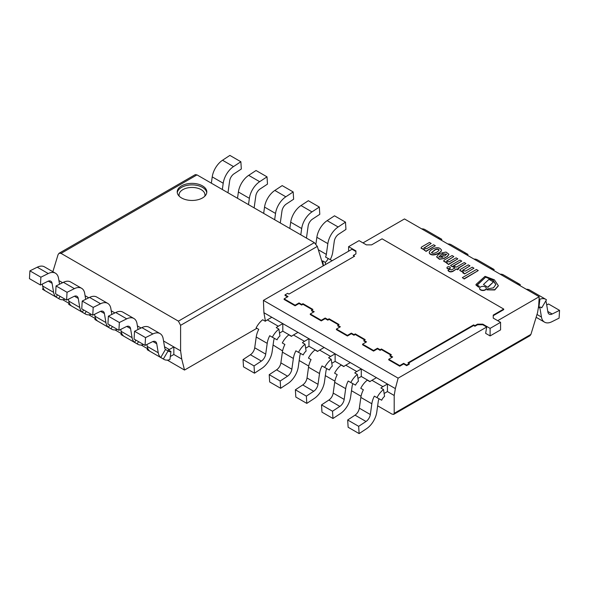 <?xml version="1.0" encoding="UTF-8"?>
<svg xmlns="http://www.w3.org/2000/svg" width="589" height="589" viewBox="0 0 589 589"><rect width="100%" height="100%" fill="white"/><g stroke="black" fill="none" stroke-linecap="round" stroke-linejoin="round"><path stroke-width="0.88" d="M464.198 278.685L478.261 270.565L464.198 278.987L462.35 277.618L464.198 278.987M478.261 270.565L476.413 269.497L462.35 277.618M483.451 284.494L487.891 287.358L483.451 284.494L488.98 279.363L493.427 281.925L487.891 287.358M487.891 287.057L493.427 281.925M452.33 266.53L461.739 261.104L452.33 266.832L450.578 265.521L452.33 266.832M461.739 261.104L459.98 260.088L450.578 265.521M424.831 249.721L424.264 250.178L425.965 251.157L435.33 245.753L433.607 244.759L426.488 248.764L423.815 248.116L431.185 243.463L429.447 242.462L421.614 246.982L421.054 248.028L424.831 249.854M431.185 243.463L423.837 248.263M424.514 250.03L421.069 248.183M424.264 250.178L425.965 251.157M435.33 245.753L425.965 251.459M439.092 250.045C438.017 249.118 436.663 249.103 435.028 250.001L431.501 252.762M435.028 249.699C436.839 248.757 438.201 248.816 439.122 249.883C438.437 251.569 433.703 254.603 431.479 252.622L435.028 249.699M433.055 248.852C430.934 249.788 429.653 251.002 429.226 252.49C430.927 257.202 441.367 253.145 441.441 249.994C439.755 247.38 436.964 247.005 433.055 248.852M441.433 250.148L441.441 250.296C441.367 253.447 430.927 257.503 429.226 252.791L429.234 252.637M443.134 256.973L442.472 257.356L438.798 256.914L440.41 255.405L443.134 256.973M440.41 255.405L438.82 257.069M442.876 257.128L440.41 255.707M444.003 258.24L447.169 256.495L448.936 254.257L446.013 252.055L441.514 252.976L443.112 253.896L446.653 254.176L444.445 256.141L440.138 253.653L438.098 254.831L436.648 256.841L439.431 258.976L444.003 258.542L439.431 259.278L436.655 256.988M447.169 256.495L444.003 258.542M448.928 254.404L447.169 256.797M441.514 252.976L443.112 253.896M446.631 254.338L443.112 254.198M478.629 286.887L479.394 286.35L477.038 284.988L485.859 276.97L492.86 279.856L495.85 284.524L493.464 287.844L487.537 288.868L486.889 289.847L494.753 289.67L498.353 285.717L494.348 279.782L485.049 276.337L476.045 284.406L476.14 285.186L478.629 287.189L475.897 284.914M486.889 289.847L494.753 289.972L498.353 285.864M479.394 286.35L478.629 287.189M485.859 276.97L477.038 285.29M495.85 284.678L492.779 280.099L485.859 277.279M447.441 262.775L446.756 263.268L448.479 264.262L457.844 258.858L456.107 257.849L449.171 261.869L446.477 261.155L453.824 256.546L452.087 255.545L444.268 260.058L443.657 261.001L447.441 262.871M453.824 256.546L446.499 261.302M447.044 263.099L443.672 261.148M446.756 263.268L448.479 264.262M457.844 258.858L448.479 264.564M448.038 270.204C449.017 271.639 450.607 271.949 452.794 271.139L452.794 271.441C450.607 272.251 449.017 271.941 448.038 270.506L449.451 269.387L451.549 269.895L454.899 267.958L453.552 267.178L454.899 268.26M452.794 271.139L456.6 268.937L452.794 271.441M456.6 268.937L457.535 269.482L456.6 269.239M457.535 269.482L458.86 268.717L457.535 269.784M458.86 268.717L457.925 268.172L465.965 263.533L457.925 268.474M465.965 263.533L464.265 262.554L456.225 267.192L454.885 266.412L453.552 267.178M473.968 268.201L472.223 267.192L465.487 271.08L462.608 270.484L469.956 265.838L468.233 264.844L460.392 269.372L459.803 270.344L463.631 272.147L462.858 272.898L464.611 273.907L473.968 268.201L464.611 273.907M462.858 272.597L464.611 273.605M463.057 269.821L462.63 270.631M469.956 265.838L463.057 270.123M463.212 272.39L459.818 270.498M450.246 267.833A1.642 0.95 180 0 1 450.268 267.988A1.642 0.95 180 0 1 448.627 268.93A1.642 0.95 180 0 1 446.985 267.988A1.642 0.95 180 0 1 447.007 267.833M447.463 267.016A1.642 0.95 0 0 0 446.985 267.686A1.642 0.95 0 0 0 448.627 268.628A1.642 0.95 0 0 0 450.268 267.686A1.642 0.95 0 0 0 449.252 266.81A1.642 0.95 0 0 0 447.463 267.016M486.271 288.441A3.335 1.922 180 0 1 486.278 288.595A3.335 1.922 180 0 1 482.951 290.517A3.335 1.922 180 0 1 479.615 288.595A3.335 1.922 180 0 1 479.623 288.441M480.587 286.931A3.335 1.922 0 0 0 479.615 288.293A3.335 1.922 0 0 0 482.951 290.215A3.335 1.922 0 0 0 486.278 288.293A3.335 1.922 0 0 0 484.224 286.512A3.335 1.922 0 0 0 480.587 286.931M348.592 246.673L355.918 250.907L355.918 253.925L353.304 255.435L354.615 256.193L288.956 294.095L287.653 293.337L285.032 294.853L288.043 296.584L284.119 298.851L295.104 305.198L299.028 302.93L301.642 304.439L302.952 303.681L312.892 309.424L311.581 310.175L314.202 311.691L310.278 313.952L321.263 320.298L325.187 318.031L327.801 319.54L329.111 318.789L339.05 324.524L337.74 325.283L340.354 326.792L336.429 329.052L347.422 335.399L351.346 333.131L353.96 334.64L355.263 333.889L365.202 339.625L363.899 340.383L366.513 341.892L362.588 344.16L373.573 350.499L377.497 348.232L380.111 349.741L381.422 348.99L391.361 354.725L390.058 355.484L392.672 356.993L388.747 359.261L399.732 365.6L403.656 363.332L406.66 365.07L409.281 363.56L407.971 362.809L473.622 324.9L474.933 325.658L477.546 324.149L482.781 324.149L490.107 328.375L500.569 322.338L493.243 318.104L493.243 315.086L503.705 309.048L382.077 238.825L371.615 244.862L366.38 244.862L359.062 240.636L348.592 246.673L348.592 251.208M355.918 250.907L355.918 253.925M353.304 255.435L354.092 256.495M285.032 294.853L285.032 295.457L287.52 296.885M284.119 298.851L284.119 299.455L295.104 305.801L299.028 303.534L301.642 305.043L302.952 304.292L312.369 309.726M295.104 305.198L295.104 305.801M299.028 302.93L299.028 303.534M301.642 304.439L301.642 305.043M302.952 303.681L302.952 304.292M311.581 310.175L311.581 310.786L313.679 311.993M310.278 313.952L310.278 314.555L321.263 320.902L325.187 318.634L327.801 320.144L329.111 319.393L338.528 324.826M321.263 320.298L321.263 320.902M325.187 318.031L325.187 318.634M327.801 319.54L327.801 320.144M329.111 318.789L329.111 319.393M337.74 325.283L337.74 325.886L339.831 327.094M336.429 329.052L336.429 329.656L347.422 336.002L351.346 333.735L353.96 335.244L355.263 334.493L364.679 339.927M347.422 335.399L347.422 336.002M351.346 333.131L351.346 333.735M353.96 334.64L353.96 335.244M355.263 333.889L355.263 334.493M363.899 340.383L363.899 340.987L365.99 342.194M362.588 344.16L362.588 344.764L373.573 351.103L377.497 348.835L380.111 350.345L381.422 349.594L390.838 355.027M373.573 350.499L373.573 351.103M377.497 348.232L377.497 348.835M380.111 349.741L380.111 350.345M381.422 348.99L381.422 349.594M390.058 355.484L390.058 356.087L392.149 357.295M388.747 359.261L388.747 359.864L399.732 366.203L403.656 363.943L406.66 365.673L409.281 364.164L409.281 363.56M399.732 365.6L399.732 366.203M403.656 363.332L403.656 363.943M406.66 365.07L406.66 365.673M473.622 324.9L473.622 325.503L474.933 326.262L477.546 324.753L482.781 324.753L486.705 327.013L398.127 378.153L263.416 300.383L351.994 249.243L355.918 251.51M474.933 325.658L474.933 326.262M477.546 324.149L477.546 324.753M482.781 324.149L482.781 324.753M486.705 327.013L485.645 333.352L490.107 335.929L500.569 329.884L500.569 322.338M490.107 328.375L490.107 335.929M493.243 315.086L493.243 315.689L503.705 309.652L503.705 309.048M493.243 318.104L493.243 315.689M497.69 320.674L539.185 296.716L404.481 218.946L362.979 242.904M347.679 419.986L358.664 426.326L359.121 433.6L348.136 427.253L347.679 419.986L355.034 415.142A6.656 3.843 120 0 0 359.342 408.177L360.851 397.42A15.903 9.181 -60 0 1 363.376 389.785L360.755 388.276A15.903 9.181 120 0 1 367.3 380.155L369.914 381.665A15.903 9.181 -60 0 1 371.931 380.295L376.452 377.682L387.437 384.028L387.437 391.575L394.196 395.477L395.352 388.593L263.916 312.707L265.44 321.138M370.069 381.547L361.285 376.474L357.965 378.388M343.91 366.446L335.126 361.374L331.806 363.288M317.758 351.346L308.967 346.273L305.654 348.187M291.599 336.245L282.808 331.173L279.495 333.087M394.196 395.477L394.196 413.323L530.917 334.39L537.536 312.722L538.685 305.838L539.185 296.716M408.494 363.111L473.622 325.503M394.196 413.323L393.717 414.376L392.002 414.111L377.652 405.828M361.057 396.242L351.493 390.728M334.898 381.142L325.334 375.627M308.739 366.041L299.183 360.52M282.587 350.941L273.082 345.014M263.916 312.707L263.416 300.383M398.127 378.153L395.352 388.593M530.917 334.39L529.945 335.723M526.308 289.28A15.903 9.181 -60 0 1 529.651 290.016L545.87 299.381A15.903 9.181 120 0 0 539.929 299.212L538.883 307.274L538.486 307.046M547.792 311.463L552.195 314.003L559.55 310.351L548.565 304.005L546.702 304.933M539.929 299.212L539.075 298.719M538.883 307.274A6.656 3.843 -60 0 1 541.247 307.392A6.656 3.843 -60 0 1 541.762 307.797L546.474 299.786A15.903 9.181 120 0 0 545.87 299.381M541.762 307.797L540.628 307.149M552.195 314.003A6.656 3.843 -60 0 1 549.191 314.151A6.656 3.843 -60 0 1 547.888 312.008L546.378 302.996A15.903 9.181 120 0 0 545.804 300.927M559.55 310.351L559.094 318.141L551.738 321.793A15.903 9.181 -60 0 1 544.567 322.161A15.903 9.181 -60 0 1 541.446 317.037L539.936 308.025A6.656 3.843 120 0 0 539.671 307.097M500.157 274.179A15.903 9.181 -60 0 1 503.499 274.916L519.712 284.281A15.903 9.181 120 0 0 516.369 283.545M519.815 285.532L520.315 284.686A15.903 9.181 120 0 0 519.712 284.281M473.998 259.079A15.903 9.181 -60 0 1 477.34 259.815L493.553 269.173A15.903 9.181 120 0 0 490.217 268.444M493.656 270.432L494.156 269.578A15.903 9.181 120 0 0 493.553 269.173M447.839 243.979A15.903 9.181 -60 0 1 451.181 244.715L467.401 254.073A15.903 9.181 120 0 0 464.058 253.344M467.504 255.332L468.005 254.477A15.903 9.181 120 0 0 467.401 254.073M421.68 228.878A15.903 9.181 -60 0 1 425.022 229.607L441.242 238.972A15.903 9.181 120 0 0 437.899 238.243M441.345 240.231L441.846 239.377A15.903 9.181 120 0 0 441.242 238.972M383.513 389.52L384.558 396.375A6.656 3.843 120 0 0 381.687 400.218L376.975 397.641A15.903 9.181 -60 0 1 383.513 389.52L380.899 388.011A15.903 9.181 -60 0 1 382.916 386.634L387.437 384.028M376.975 397.641L374.361 396.132A15.903 9.181 -60 0 0 371.836 403.767L370.326 414.523A6.656 3.843 120 0 1 366.019 421.488L358.664 426.326M387.437 391.575L384.124 393.489M359.121 433.6L366.476 428.755A15.903 9.181 120 0 0 376.769 412.116L378.278 401.359A6.656 3.843 -60 0 1 379.044 398.775M361.285 376.474L361.285 368.92L350.293 362.581L345.772 365.195A15.903 9.181 -60 0 0 343.755 366.564L341.141 365.055A15.903 9.181 120 0 0 334.604 373.176L337.217 374.685A15.903 9.181 -60 0 0 334.699 382.32L333.19 393.077L344.175 399.423A6.656 3.843 120 0 1 339.86 406.388L332.513 411.225L332.969 418.492L340.317 413.655A15.903 9.181 120 0 0 350.61 397.015L352.119 386.251A6.656 3.843 -60 0 1 352.885 383.667M333.19 393.077A6.656 3.843 120 0 1 328.876 400.041L321.52 404.886L321.977 412.153L332.969 418.492M357.361 374.42L358.406 381.274A6.656 3.843 120 0 0 355.528 385.118L350.816 382.541A15.903 9.181 -60 0 1 357.361 374.42L354.74 372.911A15.903 9.181 -60 0 1 356.757 371.534L361.285 368.92M350.816 382.541L348.202 381.031A15.903 9.181 -60 0 0 345.684 388.659L344.175 399.423M321.52 404.886L332.513 411.225M335.126 361.374L335.126 353.82L324.141 347.481L319.613 350.094A15.903 9.181 -60 0 0 317.604 351.464L314.982 349.954A15.903 9.181 120 0 0 308.445 358.075L311.058 359.584A15.903 9.181 -60 0 0 308.54 367.219L307.031 377.976L318.016 384.315A6.656 3.843 120 0 1 313.709 391.287L306.354 396.125L306.81 403.391L314.165 398.554A15.903 9.181 120 0 0 324.458 381.908L325.967 371.151A6.656 3.843 -60 0 1 326.726 368.567M307.031 377.976A6.656 3.843 120 0 1 302.724 384.941L295.369 389.785L295.825 397.052L306.81 403.391M331.202 359.319L332.248 366.174A6.656 3.843 120 0 0 329.369 370.017L324.664 367.44A15.903 9.181 -60 0 1 331.202 359.319L328.588 357.81A15.903 9.181 -60 0 1 330.598 356.433L335.126 353.82M324.664 367.44L322.043 365.931A15.903 9.181 -60 0 0 319.525 373.559L318.016 384.315M295.369 389.785L306.354 396.125M308.967 346.273L308.967 338.719L297.982 332.38L293.462 334.986A15.903 9.181 -60 0 0 291.445 336.363L288.831 334.854A15.903 9.181 120 0 0 282.286 342.975L284.907 344.484A15.903 9.181 -60 0 0 282.381 352.119L280.872 362.876L291.857 369.215A6.656 3.843 120 0 1 287.55 376.18L280.195 381.024L280.651 388.291L288.006 383.454A15.903 9.181 120 0 0 298.299 366.807L299.808 356.05A6.656 3.843 -60 0 1 300.567 353.466M280.872 362.876A6.656 3.843 120 0 1 276.565 369.84L269.21 374.678L269.666 381.952L280.651 388.291M305.043 344.219L306.089 351.066A6.656 3.843 120 0 0 303.217 354.917L298.505 352.34A15.903 9.181 -60 0 1 305.043 344.219L302.429 342.702A15.903 9.181 -60 0 1 304.447 341.333L308.967 338.719M298.505 352.34L295.892 350.83A15.903 9.181 -60 0 0 293.366 358.458L291.857 369.215M269.21 374.678L280.195 381.024M282.808 331.173L282.808 323.619L271.823 317.28L267.303 319.886A15.903 9.181 -60 0 0 265.286 321.263L262.672 319.753A15.903 9.181 120 0 0 256.134 327.874L258.748 329.384A15.903 9.181 -60 0 0 256.222 337.018L254.713 347.775L265.705 354.114A6.656 3.843 120 0 1 261.391 361.079L254.036 365.924L254.492 373.19L261.847 368.353A15.903 9.181 120 0 0 272.14 351.707L273.649 340.95A6.656 3.843 -60 0 1 274.415 338.366M254.713 347.775A6.656 3.843 120 0 1 250.406 354.74L243.051 359.577L243.507 366.851L254.492 373.19M278.892 329.111L279.937 335.966A6.656 3.843 120 0 0 277.058 339.816L272.346 337.232A15.903 9.181 -60 0 1 278.892 329.111L276.27 327.602A15.903 9.181 -60 0 1 278.288 326.232L282.808 323.619M272.346 337.232L269.733 335.723A15.903 9.181 -60 0 0 267.215 343.358L265.705 354.114M243.051 359.577L254.036 365.924M202.476 197.956A14.799 8.54 0 0 0 206.813 191.911A14.799 8.54 0 0 0 192.014 183.37A14.799 8.54 0 0 0 177.215 191.911A14.799 8.54 0 0 0 186.352 199.804A14.799 8.54 0 0 0 202.476 197.956M173.836 346.928L173.836 354.482L181.743 359.047L180.595 350.83L163.551 340.987L173.836 346.928L169.315 349.542L164.515 346.774M58.922 280.585L62.603 282.713L58.922 280.585M85.074 295.685L88.762 297.813L85.074 295.685M111.233 310.786L114.914 312.914L111.233 310.786M137.392 325.886L141.073 328.014L137.392 325.886M256.863 328.294L184.519 370.054L167.32 360.122M62.692 299.72L69.185 303.468M88.843 314.82L95.344 318.568M115.002 329.921L121.496 333.668M141.161 345.021L147.655 348.769M195.283 174.624L196.998 174.889L61.042 253.38L178.401 321.138L314.357 242.646L317.316 246.408L180.595 325.342L180.595 350.83M196.998 174.889L314.357 242.646M323.251 265.838L317.316 246.408M181.743 359.047L184.519 370.054M52.863 271.706L58.083 254.61L59.055 253.277L61.042 253.38M180.595 325.342L178.401 321.138M222.333 189.518L223.216 183.231A15.903 9.181 120 0 1 233.509 166.584L240.864 161.747L241.321 169.014L233.966 173.858A6.656 3.843 120 0 0 229.658 180.823L228.149 191.58A15.903 9.181 -60 0 1 227.943 192.758M240.864 161.747L229.879 155.4L222.524 160.245A15.903 9.181 120 0 0 212.231 176.884L211.348 183.172M248.492 204.619L249.375 198.331A15.903 9.181 120 0 1 259.668 181.684L267.023 176.847L267.48 184.114L260.124 188.959A6.656 3.843 120 0 0 255.81 195.923L254.301 206.68A15.903 9.181 -60 0 1 254.102 207.858M267.023 176.847L256.031 170.508L248.683 175.345A15.903 9.181 120 0 0 238.39 191.985L237.507 198.272M274.651 219.719L275.534 213.432A15.903 9.181 120 0 1 285.82 196.792L293.175 191.948L293.631 199.215L286.276 204.059A6.656 3.843 120 0 0 281.969 211.024L280.46 221.781A15.903 9.181 -60 0 1 280.261 222.959M293.175 191.948L282.19 185.609L274.835 190.446A15.903 9.181 120 0 0 264.542 207.092L263.666 213.373M300.802 234.82L301.686 228.532A15.903 9.181 120 0 1 311.979 211.893L319.334 207.048L319.79 214.322L312.435 219.16A6.656 3.843 120 0 0 308.128 226.124L306.619 236.881A15.903 9.181 -60 0 1 306.413 238.059M319.334 207.048L308.349 200.709L300.994 205.546A15.903 9.181 120 0 0 290.701 222.193L289.817 228.48M325.548 257.04L332.137 260.706L325.548 257.04A6.656 3.843 -60 0 0 326.335 254.389L327.845 243.632L316.86 237.293A15.903 9.181 120 0 1 327.153 220.647L334.508 215.81L345.493 222.149L338.138 226.993A15.903 9.181 120 0 0 327.845 243.632M323.413 265.749L322.669 260.883A6.656 3.843 -60 0 1 321.903 261.435M328.161 258.549A6.656 3.843 -60 0 1 325.283 262.392L325.599 264.483M325.283 262.392L322.669 260.883M345.493 222.149L345.949 229.423L338.594 234.26A6.656 3.843 120 0 0 334.287 241.225L332.778 251.982A15.903 9.181 -60 0 1 330.252 259.616M315.918 243.986L316.86 237.293M57.45 294.817L56.132 297.07L58.745 298.579L60.071 296.326M65.077 299.219A15.903 9.181 -60 0 1 59.349 298.984A15.903 9.181 -60 0 1 58.745 298.579M59.533 284.237L58.539 278.303A15.903 9.181 -60 0 0 55.418 273.178A15.903 9.181 -60 0 0 48.246 273.546L37.262 267.207A15.903 9.181 -60 0 1 44.433 266.839L55.418 273.178M56.132 297.07A15.903 9.181 120 0 1 53.606 292.35L52.097 283.331A6.656 3.843 -60 0 0 50.794 281.189A6.656 3.843 -60 0 0 47.79 281.343L40.435 284.995L40.891 277.198L48.246 273.546M43.196 288.073L42.526 289.214L45.147 290.723A15.903 9.181 120 0 1 42.622 286.004L42.298 284.067M42.526 289.214A15.903 9.181 120 0 0 43.13 289.619L59.349 298.984M40.435 284.995L29.45 278.649L29.906 270.859L37.262 267.207M40.891 277.198L29.906 270.859M83.609 309.917L82.283 312.17L84.904 313.679L86.222 311.434M91.236 314.327A15.903 9.181 -60 0 1 85.501 314.084A15.903 9.181 -60 0 1 84.904 313.679M85.685 299.337L84.698 293.403A15.903 9.181 -60 0 0 81.569 288.279A15.903 9.181 -60 0 0 74.405 288.647L63.421 282.308A15.903 9.181 -60 0 1 70.584 281.94L81.569 288.279M82.283 312.17A15.903 9.181 120 0 1 79.765 307.451L78.256 298.439A6.656 3.843 -60 0 0 76.945 296.289A6.656 3.843 -60 0 0 73.949 296.444L66.594 300.096L67.05 292.299L74.405 288.647M69.355 303.173L68.685 304.314L71.298 305.831A15.903 9.181 120 0 1 68.78 301.104L68.457 299.168M68.685 304.314A15.903 9.181 120 0 0 69.288 304.719L85.501 314.084M66.594 300.096L55.609 293.756L56.065 285.959L63.421 282.308M67.05 292.299L56.065 285.959M109.768 325.025L108.442 327.27L111.056 328.78L112.381 326.534M117.395 329.428A15.903 9.181 -60 0 1 111.66 329.185A15.903 9.181 -60 0 1 111.056 328.78M111.844 314.438L110.85 308.511A15.903 9.181 -60 0 0 107.728 303.379A15.903 9.181 -60 0 0 100.557 303.747L89.572 297.408A15.903 9.181 -60 0 1 96.743 297.04L107.728 303.379M108.442 327.27A15.903 9.181 120 0 1 105.924 322.551L104.415 313.539A6.656 3.843 -60 0 0 103.104 311.39A6.656 3.843 -60 0 0 100.101 311.544L92.753 315.196L93.202 307.399L100.557 303.747M95.514 318.274L94.844 319.422L97.457 320.931A15.903 9.181 120 0 1 94.939 316.212L94.608 314.276M94.844 319.422A15.903 9.181 120 0 0 95.447 319.827L111.66 329.185M92.753 315.196L81.761 308.857L82.217 301.06L89.572 297.408M93.202 307.399L82.217 301.06M135.919 340.125L134.601 342.371L137.215 343.88L138.54 341.635M143.547 344.528A15.903 9.181 -60 0 1 137.819 344.285A15.903 9.181 -60 0 1 137.215 343.88M138.003 329.538L137.009 323.611A15.903 9.181 -60 0 0 133.887 318.487A15.903 9.181 -60 0 0 126.716 318.848L115.731 312.509A15.903 9.181 -60 0 1 122.902 312.141L133.887 318.487M134.601 342.371A15.903 9.181 120 0 1 132.076 337.652L130.567 328.64A6.656 3.843 -60 0 0 129.263 326.49A6.656 3.843 -60 0 0 126.26 326.645L118.904 330.296L119.361 322.5L126.716 318.848M121.673 333.381L120.995 334.523L123.616 336.032A15.903 9.181 120 0 1 121.091 331.312L120.767 329.376M120.995 334.523A15.903 9.181 120 0 0 121.599 334.927L137.819 344.285M118.904 330.296L107.92 323.957L108.376 316.16L115.731 312.509M119.361 322.5L108.376 316.16M165.465 349.461L160.76 357.471L163.374 358.988L168.079 350.97L165.465 349.461A6.656 3.843 120 0 1 164.677 347.724L163.168 338.712A15.903 9.181 -60 0 0 160.039 333.588A15.903 9.181 -60 0 0 152.875 333.956L141.89 327.609A15.903 9.181 -60 0 1 149.054 327.241L160.039 333.588M168.079 350.97A6.656 3.843 120 0 0 168.601 351.383A6.656 3.843 120 0 0 170.957 351.493L168.344 349.984A6.656 3.843 120 0 0 169.315 349.542M170.957 351.493L169.912 359.555A15.903 9.181 -60 0 1 163.978 359.393A15.903 9.181 -60 0 1 163.374 358.988M160.76 357.471A15.903 9.181 120 0 1 158.235 352.752L156.726 343.74A6.656 3.843 -60 0 0 155.415 341.598A6.656 3.843 -60 0 0 152.418 341.745L145.063 345.397L145.52 337.607L152.875 333.956M147.824 348.482L147.154 349.623L149.768 351.132A15.903 9.181 120 0 1 147.25 346.413L146.926 344.477M147.154 349.623A15.903 9.181 120 0 0 147.758 350.028L163.978 359.393M145.063 345.397L134.078 339.058L134.535 331.261L141.89 327.609M145.52 337.607L134.535 331.261M173.836 354.482L170.309 356.514M536.999 314.467L541.446 317.037M538.464 307.171L539.936 308.025M355.034 415.142L366.019 421.488M359.342 408.177L370.326 414.523M371.931 380.295L382.916 386.634M360.851 397.42L371.836 403.767M328.876 400.041L339.86 406.388M345.772 365.195L356.757 371.534M334.699 382.32L345.684 388.659M302.724 384.941L313.709 391.287M319.613 350.094L330.598 356.433M308.54 367.219L319.525 373.559M276.565 369.84L287.55 376.18M293.462 334.986L304.447 341.333M282.381 352.119L293.366 358.458M250.406 354.74L261.391 361.079M267.303 319.886L278.288 326.232M256.222 337.018L267.215 343.358M177.274 192.669A14.799 8.54 180 0 1 192.014 184.88A14.799 8.54 180 0 1 206.754 192.669M204.758 196.255A12.943 7.473 0 0 0 192.014 187.457A12.943 7.473 0 0 0 179.27 196.255M233.509 166.584L222.524 160.245M223.216 183.231L212.231 176.884M259.668 181.684L248.683 175.345M249.375 198.331L238.39 191.985M285.82 196.792L274.835 190.446M275.534 213.432L264.542 207.092M311.979 211.893L300.994 205.546M301.686 228.532L290.701 222.193M338.138 226.993L327.153 220.647M326.335 254.389L318.347 249.78M52.097 283.331L48.276 281.13M53.606 292.35L42.622 286.004M78.256 298.439L74.435 296.23M79.765 307.451L68.78 301.104M104.415 313.539L100.594 311.331M105.924 322.551L94.939 316.212M130.567 328.64L126.753 326.431M132.076 337.652L121.091 331.312M156.726 343.74L152.904 341.532M158.235 352.752L147.25 346.413M393.636 414.42L530.026 335.678M536.137 317.294L544.567 322.161M58.974 253.322L195.364 174.58"/></g></svg>
